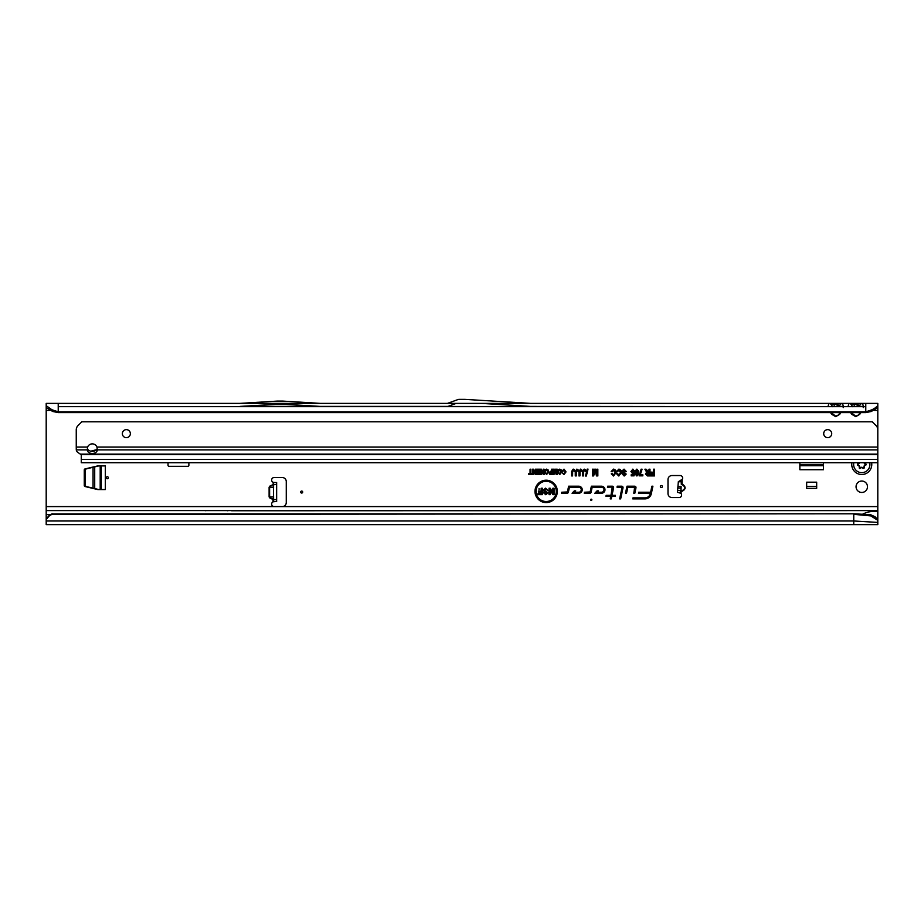 <?xml version="1.0" encoding="UTF-8"?>
<svg xmlns="http://www.w3.org/2000/svg" width="924" height="924" viewBox="0 0 924 924"><rect width="100%" height="100%" fill="white"/><g stroke="black" fill="none" stroke-linecap="round" stroke-linejoin="round"><path stroke-width="1.39" d="M108.316 477.731A1.005 1.005 0 0 0 107.323 476.726A1.005 1.005 0 0 0 106.318 477.731A1.005 1.005 0 0 0 107.323 478.736A1.005 1.005 0 0 0 108.316 477.731M867.486 486.752A5.706 5.706 0 0 0 861.769 481.034A5.706 5.706 0 0 0 856.063 486.752A5.706 5.706 0 0 0 861.769 492.457A5.706 5.706 0 0 0 867.486 486.752M681.184 483.806A0.601 0.589 -175 0 0 681.612 484.372L681.184 483.749A0.601 0.589 -175 0 0 681.6 484.43L682.166 479.487A2.506 2.506 0 0 0 680.122 475.537L672.002 475.537A4.008 4.008 0 0 0 667.994 479.544L667.994 493.555A4.008 4.008 0 0 0 672.002 497.562L679.117 497.562A2.506 2.506 0 0 0 680.953 493.358L680.976 486.209M681.092 486.44L681.034 490.991A0.601 0.589 5 0 0 680.503 491.522M680.411 492.665L677.419 492.4L678.355 481.67L682.166 479.487L681.9 484.465C685.735 486.994 685.539 489.177 681.323 491.014L681.023 491.06A0.601 0.589 5 0 0 680.503 491.591L681.323 491.014L680.953 493.358L678.077 492.457M302.691 492.053A1.005 1.005 0 0 0 301.686 491.06A1.005 1.005 0 0 0 300.693 492.053A1.005 1.005 0 0 0 301.686 493.058A1.005 1.005 0 0 0 302.691 492.053M662.381 486.544A1.005 1.005 0 0 0 661.388 485.55A1.005 1.005 0 0 0 660.383 486.544A1.005 1.005 0 0 0 661.388 487.549A1.005 1.005 0 0 0 662.381 486.544M279.753 403.384L279.048 404.088L281.046 404.088L239.963 406.398L320.131 406.398L281.046 404.088L280.353 403.384M832.178 412.601L831.75 414.333L830.526 412.601M831.161 412.601L835.723 416.239L839.685 414.333L835.723 416.666L831.75 414.333M839.685 406.398L832.178 406.699L842.469 406.398L843.473 407.565M58.224 412.601L865.776 412.601L865.776 411.827L58.224 411.827L51.883 409.736L52.737 411.492L58.224 412.601L58.224 403.384L839.685 403.384A3.604 2.945 -90 0 0 837.132 405.186L839.916 405.186A3.604 2.945 90 0 1 842.469 403.384L843.416 406.398M837.132 405.186L835.723 404.446L831.519 405.186A3.604 2.945 -90 0 0 828.967 403.384L828.019 406.398M852.217 412.601L851.789 414.333L850.565 412.601M851.2 412.601L855.763 416.239L859.724 414.333L855.763 416.666L851.789 414.333M859.724 406.398L852.217 406.699L862.508 406.398L863.501 407.565M839.685 403.384L859.724 403.384A3.604 2.945 -90 0 0 857.172 405.186L859.955 405.186A3.604 2.945 90 0 1 862.508 403.384L863.455 406.398M857.172 405.186L855.763 404.446L851.558 405.186A3.604 2.945 -90 0 0 849.006 403.384L848.059 406.398M591.857 499.78A0.612 0.612 0 0 0 591.245 499.168A0.612 0.612 0 0 0 590.632 499.78A0.612 0.612 0 0 0 591.245 500.392A0.612 0.612 0 0 0 591.857 499.78M539.5 488.992L538.796 488.992L539.5 488.992M556.271 491.395A10.106 10.106 0 0 0 546.165 481.288A10.106 10.106 0 0 0 536.059 491.395A10.106 10.106 0 0 0 546.165 501.513A10.106 10.106 0 0 0 556.271 491.395M556.433 491.395A10.268 10.268 0 0 0 546.165 481.127A10.268 10.268 0 0 0 535.897 491.395A10.268 10.268 0 0 0 546.165 501.674A10.268 10.268 0 0 0 556.433 491.395M557.345 491.395A11.18 11.18 0 0 0 546.165 480.214A11.18 11.18 0 0 0 534.984 491.395A11.18 11.18 0 0 0 546.165 502.587A11.18 11.18 0 0 0 557.345 491.395M557.184 491.395A11.019 11.019 0 0 0 546.165 480.376A11.019 11.019 0 0 0 535.146 491.395A11.019 11.019 0 0 0 546.165 502.425A11.019 11.019 0 0 0 557.184 491.395M636.001 487.56A1.363 1.363 0 0 0 634.638 486.197L627.003 486.197L625.502 493.243L626.53 493.243L627.812 487.202L634.638 487.202L633.795 493.243L634.823 493.243L635.966 487.849A1.363 1.363 0 0 0 636.001 487.56M635.839 487.56A1.201 1.201 0 0 0 634.638 486.359L627.13 486.359L625.71 493.081L626.403 493.081L627.685 487.04L634.638 487.04L633.991 493.081L634.696 493.081L635.816 487.814A1.201 1.201 0 0 0 635.839 487.56M623.042 487.56A1.363 1.363 0 0 0 621.679 486.197L617.22 486.197L617.013 487.202L622.025 487.641L619.634 498.879L620.662 498.879L623.007 487.849A1.363 1.363 0 0 0 623.042 487.56M622.88 487.56A1.201 1.201 0 0 0 621.679 486.359L617.347 486.359L617.209 487.04L622.187 487.676L619.842 498.717L620.535 498.717L622.845 487.814A1.201 1.201 0 0 0 622.88 487.56M612.254 487.202L610.972 495.345L606.132 495.345L605.913 496.35L610.752 496.35L610.221 498.879L611.249 498.879L611.78 496.35L615.234 496.35L615.442 495.345L611.988 495.345L613.594 487.849A1.363 1.363 0 0 0 612.254 486.197L607.669 486.197L607.461 487.202L612.254 487.04L612.762 487.676L611.099 495.507L606.26 495.507L606.109 496.188L610.96 496.188L610.418 498.717L611.111 498.717L611.653 496.188L615.095 496.188L615.245 495.507L611.792 495.507L613.432 487.814A1.201 1.201 0 0 0 612.254 486.359L607.807 486.359L607.657 487.04L612.254 487.04M271.633 480.03A2.506 2.506 0 0 0 273.03 482.282L275.144 482.536L273.388 482.536L273.643 501.57L273.03 501.836A2.506 2.506 0 0 0 274.139 506.583L282.259 506.583A4.008 4.008 0 0 0 286.267 502.575L286.267 481.543A4.008 4.008 0 0 0 282.259 477.535L274.139 477.535A2.506 2.506 0 0 0 271.633 480.03M97.586 489.524L85.043 486.532A1.005 1.005 0 0 1 84.269 485.55L84.269 469.9A1.005 1.005 0 0 1 85.043 468.93L97.586 465.939A1.005 1.005 0 0 1 97.817 465.904L105.313 465.904L105.313 489.558L97.817 489.558A1.005 1.005 0 0 1 97.586 489.524M559.725 469.126L561.33 469.981L561.873 471.794L559.725 474.589L557.576 471.852L558.119 469.958L559.725 469.126L561.203 470.073L561.711 471.794L559.725 474.428L557.738 471.852L558.258 470.062L559.725 469.288M546.581 469.126L548.198 469.981L548.729 471.794L546.581 474.589L544.444 471.852L544.987 469.958L546.581 469.126L548.059 470.073L548.567 471.794L546.581 474.428L544.606 471.852L545.114 470.062L546.581 469.288M642.088 469.196L640.251 474.774L642.838 474.774L642.838 475.848L639.096 475.848L641.106 469.196L642.088 469.196L639.928 474.936L642.677 474.936L642.677 475.687L639.258 475.687L641.256 469.357L641.926 469.357M636.879 469.115L638.761 471.24L637.918 472.903L638.507 474.197L636.89 476.01L635.273 474.174L635.862 472.892L635.019 471.217L636.879 469.115L638.6 471.24L637.56 472.88L638.345 474.197L636.89 475.848L635.435 474.174L636.197 472.88L635.181 471.217L636.879 469.276M630.942 471.54L632.859 469.115L634.684 471.252L633.714 471.367L632.871 470.097L631.924 471.506L632.848 472.776L634.615 472.268L634.072 475.848L631.184 475.848L631.184 474.774L633.24 474.774L633.414 473.631L632.663 473.769L630.942 471.54L632.859 469.276L634.511 471.101L632.871 469.935L631.762 471.506L632.848 472.938L634.43 472.395L633.933 475.687L631.346 475.687L631.346 474.936L633.367 474.936L633.61 473.354L632.663 473.608L631.104 471.54M621.864 471.136L624.046 469.115L626.356 471.575L625.375 471.702L623.989 470.189L622.845 471.125L626.183 474.093L624.162 476.01L622.025 473.793L624.139 474.948L625.028 473.538L622.949 472.822L621.864 471.136L624.046 469.276L626.183 471.436L623.989 470.027L622.684 471.125L626.022 474.093L624.162 475.848L622.187 473.943L624.139 475.098L625.144 473.434L623.007 472.672L622.025 471.136M620.443 472.603L618.907 470.189L617.486 471.806L616.504 471.552L618.884 469.115C620.709 469.507 621.552 470.674 621.436 472.603L618.826 476.01L616.585 473.816L617.555 473.573L618.849 474.948L620.605 472.603L618.907 470.027L616.689 471.436L618.884 469.276L621.274 472.603L618.826 475.848L616.782 473.943L618.849 475.098L620.605 472.603M615.118 472.603L613.571 470.189L612.162 471.806L611.168 471.552L613.548 469.115C615.372 469.507 616.227 470.674 616.1 472.603L613.49 476.01L611.249 473.816L612.231 473.573L613.513 474.948L615.28 472.603L613.571 470.027L611.365 471.436L613.548 469.276L615.938 472.603L613.49 475.848L611.445 473.943L613.524 475.098L615.28 472.603M653.511 472.106L653.511 469.196L654.492 469.196L654.492 475.929L650.588 475.929L650.588 474.855L653.511 474.855L653.511 473.18L651.004 473.18L651.004 472.106L653.672 472.268L653.672 469.357L654.331 469.357L654.331 475.768L650.75 475.768L650.75 475.017L653.672 475.017L653.672 473.019L651.166 473.019L651.166 472.268L653.672 472.268M601.466 486.197L591.372 486.197L590.147 491.949L584.453 492.238L584.234 493.243L589.801 493.243A1.363 1.363 0 0 0 591.129 492.157L592.18 487.202L601.466 487.202A2.518 2.518 0 0 1 603.984 489.72A2.518 2.518 0 0 1 601.466 492.238L597.147 492.238L598.44 490.875L597.066 490.875L594.813 493.243L601.466 493.243A3.523 3.523 0 0 0 604.989 489.72A3.523 3.523 0 0 0 601.466 486.197L591.499 486.359L590.309 491.984L584.58 492.4L584.43 493.081L589.801 493.081A1.201 1.201 0 0 0 590.967 492.122L592.053 487.04L601.466 487.04A2.68 2.68 0 0 1 604.146 489.72A2.68 2.68 0 0 1 601.466 492.4L596.777 492.4L598.071 491.037L597.135 491.037L595.195 493.081L601.466 493.081A3.361 3.361 0 0 0 604.827 489.72A3.361 3.361 0 0 0 601.466 486.359M578.724 486.197L568.63 486.197L567.405 491.949L561.711 492.238L561.492 493.243L567.059 493.243A1.363 1.363 0 0 0 568.387 492.157L569.438 487.202L578.724 487.202A2.518 2.518 0 0 1 581.242 489.72A2.518 2.518 0 0 1 578.724 492.238L574.405 492.238L575.698 490.875L574.312 490.875L572.072 493.243L578.724 493.243A3.523 3.523 0 0 0 582.236 489.72A3.523 3.523 0 0 0 578.724 486.197L568.757 486.359L567.567 491.984L561.838 492.4L561.688 493.081L567.059 493.081A1.201 1.201 0 0 0 568.225 492.122L569.311 487.04L578.724 487.04A2.68 2.68 0 0 1 581.404 489.72A2.68 2.68 0 0 1 578.724 492.4L574.035 492.4L575.329 491.037L574.382 491.037L572.453 493.081L578.724 493.081A3.361 3.361 0 0 0 582.085 489.72A3.361 3.361 0 0 0 578.724 486.359M651.894 486.197L650.611 492.238L638.68 492.238L638.461 493.243L650.323 493.566A5.429 5.429 0 0 1 645.01 497.874L632.952 497.874L632.744 498.879L645.01 498.879A6.433 6.433 0 0 0 651.304 493.774L652.91 486.197L651.894 486.197L650.739 492.4L638.807 492.4L638.669 493.081L650.484 493.601A5.59 5.59 0 0 1 645.01 498.036L633.09 498.036L632.94 498.717L645.01 498.717A6.272 6.272 0 0 0 651.143 493.739L652.714 486.359L652.021 486.359M649.006 472.025L649.006 469.196L649.999 469.196L649.999 475.929L647.481 475.929L645.426 474L646.684 472.164L644.906 469.196L646.026 469.196L649.168 472.187L649.168 469.357L649.838 469.357L649.838 475.768L647.481 475.768L645.587 474L647.089 472.233L645.171 469.357L649.168 472.187M596.846 473.746L596.846 469.196L597.84 469.196L597.84 475.929L596.511 475.929L595.137 470.894L593.658 475.929L592.434 475.929L592.434 469.196L593.427 469.196L593.427 473.515L594.686 469.196L595.61 469.196L597.008 474.959L597.008 469.357L597.678 469.357L597.678 475.768L596.638 475.768L595.137 470.281L593.543 475.768L592.596 475.768L592.596 469.357L593.266 469.357L593.266 474.647L594.802 469.357L595.483 469.357L597.008 474.959M585.516 476.01L587.19 469.115L588.034 469.115L586.359 476.01L585.516 476.01L587.837 469.276L585.724 475.848M573.215 469.115L574.347 469.635L574.763 471.413L572.672 470.559L572.591 475.929L571.61 475.929L571.61 471.413L573.215 469.115L574.601 471.275L573.192 470.027L572.522 470.512L572.441 475.768L571.771 475.768L571.771 471.413L573.215 469.276M576.876 469.115L578.02 469.635L578.424 471.413L576.345 470.559L576.264 475.929L575.271 475.929L575.271 471.413L576.876 469.115L578.262 471.275L576.853 470.027L576.183 470.512L576.102 475.768L575.433 475.768L575.433 471.413L576.876 469.276M580.549 469.115L581.681 469.635L582.097 471.413L580.006 470.559L579.926 475.929L578.932 475.929L578.932 471.413L580.549 469.115L581.935 471.275L580.515 470.027L579.856 470.512L579.764 475.768L579.094 475.768L579.094 471.413L580.549 469.276M584.211 469.115L585.342 469.635L585.758 471.413L583.668 470.559L583.587 475.929L582.605 475.929L582.605 471.413L584.211 469.115L585.597 471.275L584.176 470.027L583.518 470.512L583.425 475.768L582.767 475.768L582.767 471.413L584.211 469.276M565.199 471.898L564.021 470.039L562.947 471.309L562.104 471.101L564.01 469.126L566.031 471.898L563.963 474.589L562.173 472.822L563.975 473.689L565.349 471.898L564.021 469.877L562.3 470.986L564.01 469.288L565.881 471.898L563.963 474.428L562.358 472.938L563.986 473.85L565.349 471.898M530.064 473.619L530.064 469.196L530.907 469.196L530.907 473.619L532.27 473.619L532.27 474.532L528.69 474.532L528.69 473.619L530.226 473.781L530.746 469.357L530.746 473.781L532.109 474.37L528.851 474.37L530.226 473.781M535.262 472.695L535.262 469.196L536.105 469.196L536.105 474.532L535.296 474.532L533.437 471.021L533.437 474.532L532.594 474.532L532.594 469.196L533.414 469.196L535.423 473.342L535.943 469.357L535.943 474.37L533.275 470.374L532.755 474.37L532.755 469.357L535.423 473.342M536.567 470.108L536.567 469.196L539.951 469.196L539.951 474.532L536.636 474.532L536.636 473.619L539.108 473.619L539.108 472.383L536.763 472.383L536.763 471.471L539.108 471.471L539.108 470.108L536.567 470.108L536.729 469.357L539.789 469.357L539.789 474.37L536.798 474.37L539.269 473.781L539.269 472.222L536.925 472.222L539.269 471.633L539.269 469.946L536.729 469.946M543.266 472.695L543.266 469.196L544.109 469.196L544.109 474.532L543.3 474.532L541.441 471.021L541.441 474.532L540.598 474.532L540.598 469.196L541.418 469.196L543.428 473.342L543.947 469.357L543.947 474.37L541.279 470.374L540.759 474.37L540.759 469.357L543.428 473.342M551.593 471.217L551.593 469.196L552.437 469.196L552.437 474.532L549.872 474.416L548.995 472.915L550.692 471.217L551.755 471.379L551.755 469.357L552.275 474.37L549.93 474.266L549.156 472.915L551.755 471.379M556.41 472.522L556.41 469.196L557.253 469.196L557.253 474.532L556.156 474.532L555.105 470.697L553.984 474.532L552.968 474.532L552.968 469.196L553.799 469.196L553.799 472.36L554.723 469.196L555.497 469.196L556.571 473.735L557.091 469.357L557.091 474.37L556.283 474.37L555.105 470.073L553.857 474.37L553.118 474.37L553.118 469.357L553.649 473.492L555.382 469.357L556.571 473.735M877.8 520.339L870.835 515.915L870.535 514.68L853.753 513.802L51.859 513.998A6.006 5.925 180 0 0 48.81 515.915L46.2 518.976L46.2 510.591L254.423 510.545A3.026 3.026 0 0 0 253.43 510.764L877.8 510.591L877.8 462.705L81.266 462.705L81.266 455.162A1.998 1.975 180 0 0 81.197 454.643L78.02 452.575A6.006 4.25 180 0 1 76.276 449.884L76.253 447.054L87.618 447.054L87.283 449.884A5.013 3.546 180 0 0 87.283 449.919A5.013 3.546 180 0 0 92.285 453.465A5.013 3.546 180 0 0 97.297 449.919A5.013 3.546 180 0 0 97.297 449.884L96.951 447.054A5.013 5.013 0 0 0 87.618 447.054M96.951 447.054L877.8 447.054L877.8 406.722M52.737 411.492L46.2 407.565L46.2 510.591M168.029 462.705L168.029 465.303A1.005 1.005 0 0 0 169.034 466.308L187.872 466.308A1.005 1.005 0 0 0 188.877 465.303L188.877 462.705M823.492 462.705L823.492 469.715L799.849 469.715L799.849 462.705M806.664 488.346L806.664 482.178L816.677 482.178L816.677 488.346L806.664 488.346M253.43 510.764L231.716 510.764A3.026 3.026 0 0 0 230.734 510.591L231.716 510.764M861.769 514.622C866.562 512 871.909 510.903 877.8 511.342L877.8 510.591M273.388 501.57L275.144 501.57L273.03 501.836L273.03 499.503L269.854 497.99L273.285 498.983L273.03 499.503L273.643 497.99M273.643 486.116L273.643 484.615L269.854 486.116L273.03 484.615L273.388 482.536M273.643 482.536L276.646 482.536L276.646 501.57L273.643 501.57M46.2 407.565L46.2 403.384L877.8 403.384L877.8 407.576L871.263 411.492L865.776 412.601M871.263 411.492L872.117 409.736L865.776 411.827L865.776 403.384L859.724 403.384M481.392 403.384L530.526 406.398L862.104 406.652M865.776 407.438L865.776 406.398M456.237 403.384L448.648 406.156A4.008 4.008 0 0 1 447.274 406.398L239.963 406.398M828.274 406.652L320.131 406.398M829.371 406.652L831.75 406.398M848.313 406.652L842.064 406.652M849.41 406.652L851.789 406.398M543.197 490.124L545.576 488.149L548.29 490.667L545.61 489.177L544.375 490.078L548.048 492.896L545.772 494.721L543.347 492.608L545.738 493.693L546.696 492.527L544.351 491.741L543.197 490.124L545.576 488.311L548.128 490.505L545.61 489.015L544.224 490.078L547.886 492.896L545.772 494.559L543.52 492.769L545.738 493.855L546.812 492.411L544.421 491.591L543.358 490.124M541.164 490.967L541.164 488.23L542.353 488.23L542.353 494.64L537.964 494.64L537.964 493.624L541.164 493.624L541.164 491.984L538.438 491.984L538.438 490.967L541.325 491.129L541.325 488.392L542.192 488.392L542.192 494.479L538.126 494.479L538.126 493.786L541.325 493.786L541.325 491.834L538.6 491.834L538.6 491.129L541.325 491.129M552.887 492.388L552.887 488.23L554.065 488.23L554.065 494.64L552.91 494.64L550.242 490.482L550.242 494.64L549.052 494.64L549.052 488.23L550.219 488.23L553.049 492.942L553.049 488.392L553.903 488.392L553.903 494.479L552.991 494.479L550.08 489.939L550.08 494.479L549.214 494.479L549.214 488.392L550.127 488.392L553.049 492.942M877.8 403.384L877.8 405.659L875.236 407.888L874.924 409.725M46.2 506.583L877.8 506.583M227.581 510.764A3.026 3.026 0 0 1 228.575 510.591L204.885 510.591A3.026 3.026 0 0 1 205.867 510.764M870.535 514.68L875.028 516.735L877.8 519.646L877.8 511.342M877.8 519.646L877.8 524.624L46.2 524.624L46.2 518.976M853.753 524.624L853.753 520.974L46.2 520.974M52.622 513.802L51.859 514.529A6.006 5.925 180 0 0 48.81 516.435L46.2 519.496M853.753 513.802L52.622 514.322M870.835 515.915L853.753 514.322L853.753 520.974L877.8 522.418M636.89 475.19L637.676 474.208L636.879 473.192L636.093 474.174L636.89 475.19L637.676 474.208M636.902 472.522L637.93 471.24L636.879 469.935L635.851 471.217L636.902 472.522L637.93 471.24M637.514 474.208L636.879 473.192M636.879 473.354L636.093 474.174M636.255 474.174L636.89 475.028M637.768 471.24L636.879 469.935M636.879 470.097L635.851 471.217M636.012 471.217L636.902 472.36M649.168 475.017L649.168 472.938L646.257 474L649.168 475.017L649.168 472.938M649.006 473.1L647.609 472.938M647.609 473.1L646.257 474M646.419 474L647.435 475.017M647.435 474.855L649.006 474.855M593.427 473.515L593.266 474.647M595.137 470.894L595.137 470.281M533.437 471.021L533.275 470.374M541.441 471.021L541.279 470.374M546.581 473.85L548.048 471.783L546.592 469.877L545.125 471.875L546.581 473.85L548.048 471.783M547.886 471.783L546.592 469.877M546.592 470.039L545.125 471.875M545.287 471.875L545.333 473.007M545.483 472.938L546.581 473.689M551.755 473.781L551.755 471.956L549.676 472.892L551.755 473.781L551.755 471.956M551.593 472.118L550.669 471.956M550.669 472.118L549.676 472.892M549.838 472.892L551.593 473.619M553.799 472.36L553.649 473.492M555.105 470.697L555.105 470.073M559.725 473.85L561.191 471.783L559.736 469.877L558.258 471.875L559.725 473.85L561.191 471.783M561.03 471.783L559.736 469.877M559.736 470.039L558.258 471.875M558.419 471.875L558.477 473.007M558.627 472.938L559.725 473.689M872.117 409.736L875.236 407.888M851.789 403.384A3.604 2.945 -90 0 1 854.342 405.186M831.75 403.384A3.604 2.945 -90 0 1 834.303 405.186M46.2 405.682L51.883 409.736M49.076 409.725L48.764 407.888M875.028 516.735L875.167 518.064M530.619 403.384L465.222 399.387A4.008 4.008 0 0 0 464.98 399.376L459.17 399.376A4.008 4.008 0 0 0 457.796 399.618L447.62 403.326A1.005 1.005 0 0 1 447.274 403.384M320.224 403.384L282.663 401.085A4.008 4.008 0 0 0 282.421 401.085L277.674 401.085A4.008 4.008 0 0 0 277.431 401.085L239.882 403.384M681.346 481.935L678.355 481.67M681.924 480.122L681 480.041M269.854 497.99L269.115 496.95L273.527 496.95L273.527 487.167L269.612 487.167L269.612 496.95L273.643 496.95M273.643 487.167L269.115 487.167L269.115 496.95M799.849 465.708L823.492 465.708M806.664 486.347L816.677 486.347M98.822 489.558L86.013 486.521L85.274 485.539L85.274 469.912L86.013 468.942L98.822 465.904M101.305 489.558L101.305 465.904L101.305 489.558M851.916 462.705A10.014 10.014 0 0 0 861.769 474.52A10.014 10.014 0 0 0 871.621 462.705M864.471 462.705A1.605 1.605 0 0 0 865.834 463.906L866.273 464.391A4.505 4.505 0 0 1 866.273 464.622L865.834 465.107A1.605 1.605 0 0 0 864.425 466.689L864.425 467.371A1.005 1.005 0 0 1 862.924 468.237L862.335 467.902A1.605 1.605 0 0 0 860.256 468.329L859.609 468.468A4.505 4.505 0 0 1 859.412 468.353L859.216 467.729A1.605 1.605 0 0 0 858.546 465.708L857.957 465.373A1.005 1.005 0 0 1 857.957 463.64L858.546 463.305A1.605 1.605 0 0 0 859.135 462.705M87.445 448.683A5.013 3.546 180 0 0 92.285 451.339A5.013 3.546 180 0 0 97.135 448.683M130.365 433.645A4.008 4.008 0 0 0 126.357 429.637A4.008 4.008 0 0 0 122.349 433.645A4.008 4.008 0 0 0 126.357 437.653A4.008 4.008 0 0 0 130.365 433.645M831.716 433.645A4.008 4.008 0 0 0 827.708 429.637A4.008 4.008 0 0 0 823.7 433.645A4.008 4.008 0 0 0 827.708 437.653A4.008 4.008 0 0 0 831.716 433.645M76.253 447.054L76.253 429.833A6.006 6.006 0 0 1 78.02 425.583L81.786 421.818L872.279 421.818L876.044 425.583A6.006 6.006 0 0 1 877.8 429.833L877.8 462.705M96.535 449.676L90.864 451.189M677.592 490.401L680.584 490.667M839.258 412.601L839.258 414.033L840.274 412.601M859.297 412.601L859.297 414.033L860.313 412.601M682.074 483.887C686.324 486.856 686.105 489.431 681.404 491.603M269.854 486.116L269.115 487.167M873.977 410.395L877.8 410.395M860.949 412.601L859.724 414.333M840.909 412.601L839.685 414.333M46.2 410.395L50.023 410.395M46.2 514.622L50.37 514.622M58.224 406.652L865.776 406.652M677.939 486.428L680.93 486.694M677.8 487.964L680.792 488.23M276.646 499.572L273.643 499.572M276.646 484.546L273.643 484.546M799.849 464.599L823.492 464.599M93.058 488.207L93.058 467.255M94.71 488.6L94.71 466.863M100.196 489.558L100.196 465.904M859.586 462.705A2.01 2.01 0 0 1 858.743 463.652L858.165 463.987A0.601 0.601 0 0 0 858.165 465.026L858.743 465.361A2.01 2.01 0 0 1 859.586 467.891L859.32 467.763A1.709 1.709 0 0 0 858.592 465.615L857.957 465.373M859.586 467.891L859.632 468.006A4.1 4.1 0 0 0 859.805 468.11L859.932 468.087A2.01 2.01 0 0 1 862.542 467.544L863.12 467.879A0.601 0.601 0 0 0 864.021 467.371L864.021 466.689A2.01 2.01 0 0 1 865.788 464.703L865.869 464.61A4.1 4.1 0 0 0 865.869 464.402L865.788 464.31A2.01 2.01 0 0 1 864.056 462.705M859.412 468.353L859.216 467.729M858.743 463.652L858.592 463.386A1.709 1.709 0 0 0 859.262 462.705M853.834 462.705A8.143 8.143 0 0 0 861.769 472.649A8.143 8.143 0 0 0 869.703 462.705M864.425 466.689L864.321 467.371A0.901 0.901 0 0 1 862.97 468.145L862.924 468.237M863.12 467.879L862.392 467.81A1.709 1.709 0 0 0 860.175 468.26L859.805 468.11M858.165 465.026L858.015 465.28A0.901 0.901 0 0 1 858.015 463.733L857.957 463.64M858.165 463.987L858.546 463.305M865.834 465.107L865.823 465.003A1.709 1.709 0 0 0 864.321 466.689L864.021 466.689M864.367 462.705A1.709 1.709 0 0 0 865.823 464.01L865.788 464.31M81.266 459.39L877.8 459.39M81.197 454.643L877.8 454.643M76.276 449.884L87.283 449.884M97.297 449.884L877.8 449.884M877.8 454.111L80.192 454.111"/></g></svg>
